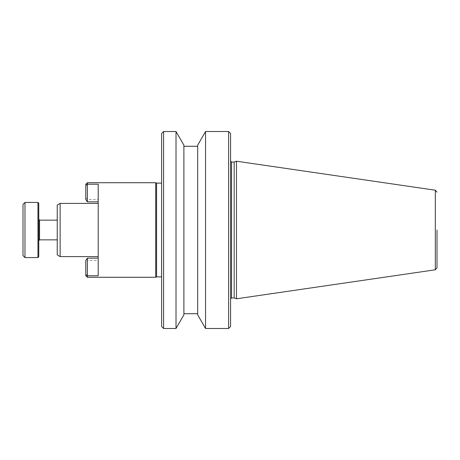<?xml version="1.0" encoding="UTF-8"?>
<svg xmlns="http://www.w3.org/2000/svg" width="460" height="460" viewBox="0 0 460 460"><rect width="100%" height="100%" fill="white"/><g stroke="black" fill="none" stroke-linecap="round" stroke-linejoin="round"><path stroke-width="0.34" stroke-dasharray="2.3 1.72" d="M38.755 203.211L38.755 256.789M37.967 257.577L37.967 202.423M24.972 257.577L24.972 202.423M23 255.605L23 204.395M87.371 182.729L87.371 201.848L98.204 201.848L98.204 184.23L87.371 184.23L85.796 185.466L85.796 184.305M85.796 260.429L85.796 274.534L87.371 275.77L98.204 275.77L98.204 258.152L98.204 260.532L98.204 258.152L87.371 258.152L87.371 260.532L85.796 262.108M60.133 256.594L60.133 203.406M98.204 230L98.204 256.594L98.204 230M57.236 254.915L57.236 205.085M57.236 239.62L57.236 220.15L57.236 239.62M205.557 328.486L205.557 131.514M228.603 328.486L228.603 131.514M183.891 230L183.891 313.714L183.891 230M197.679 314.841L197.679 145.159M161.632 326.519L161.632 133.48M163.599 328.486L163.599 131.514M156.567 276.88L156.567 183.12M155.721 277.271L155.721 182.729M98.204 256.594L98.204 203.406M98.204 201.848L98.204 184.23L98.204 201.848M98.204 275.77L98.204 258.152L98.204 275.77M87.371 277.271L87.371 258.152L87.371 260.532L98.204 260.532M437 230L437 267.846L437 230M236.48 298.793L236.48 161.207M234.18 297.953L234.18 162.046M230.575 230L230.575 133.48M230.575 163.398L230.575 165.956M230.575 177.957L230.575 188.169M197.679 230L197.679 146.286L197.679 230M183.891 145.159L183.891 314.841M176.013 328.486L176.013 131.514M230.575 326.519L230.575 202.722M38.755 219.61L38.755 240.39L38.755 219.61M85.796 275.695L85.796 274.534M87.371 201.848L87.371 199.467L87.371 201.848L86.848 201.066M86.44 200.474L85.796 199.571L85.796 185.466M39.548 239.85L39.548 220.15M161.598 183.12L161.598 276.88M435.315 190.204L435.315 269.796M231.558 297.953L231.558 162.046M85.796 197.892L87.371 199.467L98.204 199.467"/><path stroke-width="0.69" d="M37.967 257.577L38.755 256.789L38.755 203.211L37.967 202.423L37.967 257.577L24.972 257.577L24.972 202.423L23 204.395L23 255.605L24.972 257.577M87.371 182.729L87.371 201.848L85.796 199.571L85.796 184.305L87.371 182.729L155.721 182.729L155.721 277.271L87.371 277.271L87.371 275.77L85.796 274.534L85.796 275.695L87.371 277.271M85.796 274.534L85.796 260.429L87.371 258.152L87.371 275.77L98.204 275.77L98.204 184.23L87.371 184.23L85.807 185.455M60.133 256.594L57.236 254.915L57.236 205.085L60.133 203.406L60.133 256.594L98.204 256.594L98.204 258.152L87.371 258.152L85.796 260.429M163.599 230L163.599 328.486L176.013 328.486L176.013 131.514L163.599 131.514L163.599 230M205.557 328.486L197.679 314.841L197.679 145.159L205.557 131.514L205.557 328.486L228.603 328.486L228.603 131.514L230.575 133.48L230.575 202.722L230.575 163.398M176.013 328.486L183.891 314.841L183.891 145.159L176.013 131.514M163.599 131.514L161.632 133.48L161.632 326.519L163.599 328.486M234.18 162.046L231.558 162.046L231.558 297.953L234.18 297.953L236.48 298.793L236.48 161.207L234.18 162.046L234.18 297.953M236.48 298.793L435.315 269.796L435.315 190.204L236.48 161.207M161.598 183.12L156.567 183.12L156.567 276.88L161.598 276.88L161.632 183.12M60.133 203.406L98.204 203.406L98.204 201.848L87.371 201.848M437 230L437 267.846L437 230M230.575 165.956L230.575 177.957M230.575 188.169L230.575 230M230.575 202.722L230.575 326.519L228.603 328.486M86.848 201.066L86.44 200.474M57.236 220.15L39.548 220.15L39.548 239.85L38.755 240.637M57.236 239.85L39.548 239.85M183.891 313.714L197.679 313.714M156.567 276.88L155.721 277.271M156.567 183.12L155.721 182.729M435.315 190.204L437 192.153M435.315 269.796L437 267.846M231.558 162.046L230.575 161.058M231.558 297.953L230.575 298.942M183.891 146.286L197.679 146.286M205.557 131.514L228.603 131.514M39.548 220.15L38.755 219.362M37.967 202.423L24.972 202.423"/></g></svg>
